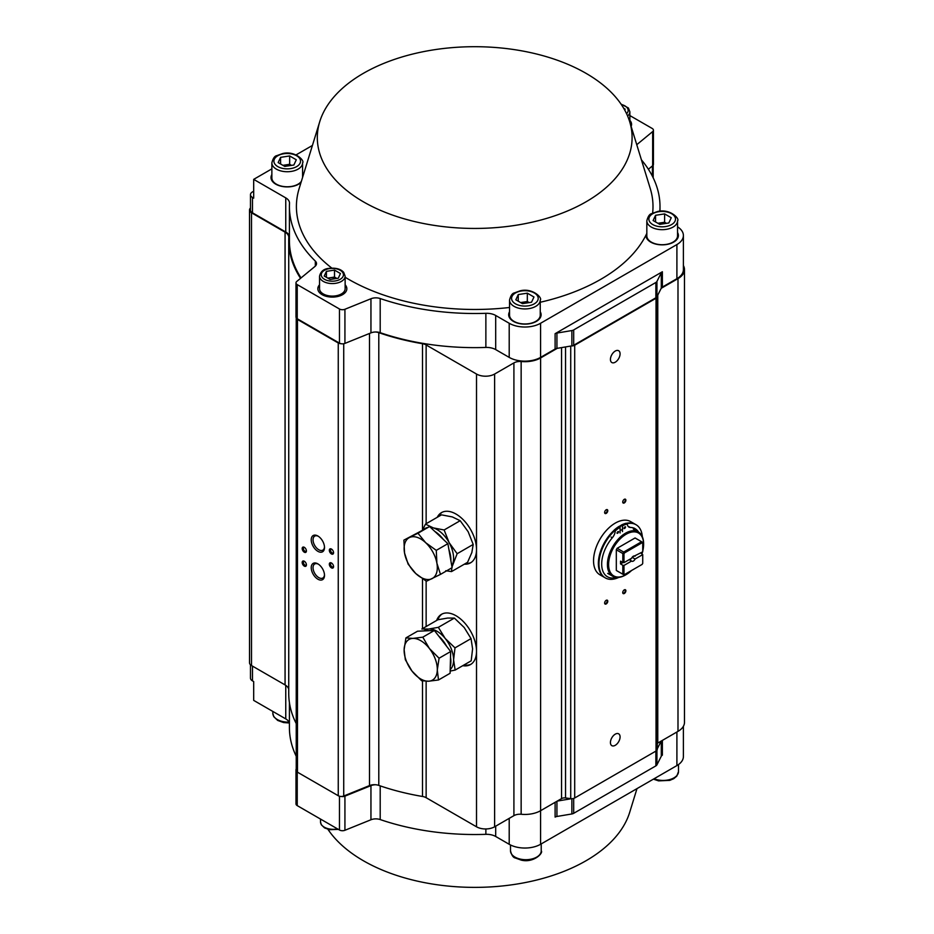 <?xml version="1.0" encoding="UTF-8"?>
<svg xmlns="http://www.w3.org/2000/svg" width="934" height="934" viewBox="0 0 934 934"><rect width="100%" height="100%" fill="white"/><g stroke="black" fill="none" stroke-linecap="round" stroke-linejoin="round"><path stroke-width="1.4" d="M463.953 664.996A29.001 16.742 -120 0 0 471.098 664.179M442.121 613.988A29.001 16.742 -120 0 0 437.848 619.767L447.608 618.063L454.379 618.086L464.186 627.496L471.04 638.611L472.592 648.861L471.191 660.817L455.15 670.075L453.597 659.824L454.998 647.869L445.191 638.459L438.338 627.344L428.601 629.037A23.455 13.543 -120 0 0 424.094 630.917M465.541 563.482A29.001 16.742 -120 0 0 471.098 562.478M442.121 512.287A29.001 16.742 -120 0 0 438.466 516.595M657.291 743.382A4.261 2.463 180 0 1 657.769 743.055L677.991 731.38A22.183 12.807 0 0 0 684.482 722.321L684.482 269.564A22.183 12.807 0 0 0 683.396 265.606M661.202 288.314L677.991 278.624A22.183 12.807 0 0 0 684.482 269.564M571.48 345.942A4.261 2.463 0 0 0 574.702 345.218L656.042 298.261A4.261 2.463 0 0 0 657.291 296.522A4.261 2.463 0 0 0 657.267 296.253L657.244 296.148M375.526 331.99A8.534 4.927 180 0 1 378.795 332.656A185.971 107.375 0 0 0 422.495 343.712A8.534 4.927 180 0 1 426.137 344.961L476.515 374.044A12.796 7.39 0 0 0 494.611 374.044L513.91 362.906A8.534 4.927 180 0 1 521.149 361.505L521.149 814.261A22.183 12.807 0 0 0 540.611 810.689L561.556 798.593A4.261 2.463 180 0 1 565.537 797.94L570.721 798.628A4.261 2.463 0 0 0 574.702 797.975L656.042 751.018A4.261 2.463 0 0 0 657.291 749.266A4.261 2.463 0 0 0 657.267 749.01M604.637 512.486A2.218 1.284 -60 0 1 606.213 509.766L606.213 509.766A2.218 1.284 -60 0 1 607.777 510.676A2.218 1.284 -60 0 1 606.213 513.385A2.218 1.284 -60 0 1 604.637 512.486M622.733 502.037A2.218 1.284 -60 0 1 624.309 499.316L624.309 499.316A2.218 1.284 -60 0 1 625.873 500.227A2.218 1.284 -60 0 1 624.309 502.936A2.218 1.284 -60 0 1 622.733 502.037M604.637 603.037A2.218 1.284 -60 0 1 606.213 600.317L606.213 600.317A2.218 1.284 -60 0 1 607.777 601.227A2.218 1.284 -60 0 1 606.213 603.936A2.218 1.284 -60 0 1 604.637 603.037M622.733 592.588A2.218 1.284 -60 0 1 624.309 589.868L624.309 589.868A2.218 1.284 -60 0 1 625.873 590.778A2.218 1.284 -60 0 1 624.309 593.487A2.218 1.284 -60 0 1 622.733 592.588M615.261 351.056A6.83 3.934 120 0 0 610.801 357.08A6.83 3.934 120 0 0 611.84 362.544A6.83 3.934 120 0 0 618.67 358.598A6.83 3.934 120 0 0 618.67 350.729A6.83 3.934 120 0 0 615.261 351.056M615.261 734.159A6.83 3.934 120 0 0 610.801 740.172A6.83 3.934 120 0 0 611.84 745.647A6.83 3.934 120 0 0 618.67 741.701A6.83 3.934 120 0 0 618.67 733.82A6.83 3.934 120 0 0 615.261 734.159M521.149 361.505L521.137 361.505A22.183 12.807 0 0 0 540.611 357.944L557.248 348.335M341.05 343.7A4.261 2.463 0 0 1 338.26 342.976L297.479 319.44A4.261 2.463 0 0 1 296.23 317.817L296.23 770.445A4.261 2.463 0 0 0 297.479 772.196L338.26 795.733A4.261 2.463 0 0 0 343.724 796.013L369.502 785.587A8.534 4.927 180 0 1 378.795 785.401A185.971 107.375 0 0 0 422.495 796.469A8.534 4.927 180 0 1 426.137 797.706L476.515 826.8A12.796 7.39 0 0 0 494.611 826.8L513.91 815.651A8.534 4.927 180 0 1 521.149 814.261M464.338 564.183A29.001 16.742 -120 0 0 470.514 562.852A29.001 16.742 -120 0 0 476.515 549.577A29.001 16.742 -120 0 0 463.859 520.39A29.001 16.742 -120 0 0 441.502 512.614A29.001 16.742 -120 0 0 437.264 517.296M462.75 665.685A29.001 16.742 -120 0 0 470.514 664.553A29.001 16.742 -120 0 0 476.515 651.267A29.001 16.742 -120 0 0 463.859 622.079A29.001 16.742 -120 0 0 441.502 614.315A29.001 16.742 -120 0 0 436.633 620.456M317.864 563.856L317.864 563.856A9.387 5.417 60 0 1 324.507 575.344A9.387 5.417 60 0 1 317.864 579.185A9.387 5.417 60 0 1 311.232 567.685A9.387 5.417 60 0 1 317.864 563.856M317.864 535.999L317.864 535.999A9.387 5.417 60 0 1 324.507 547.487A9.387 5.417 60 0 1 317.864 551.317A9.387 5.417 60 0 1 311.232 539.829A9.387 5.417 60 0 1 317.864 535.999M304.297 561.241L304.297 561.241A2.989 1.728 60 0 1 306.41 564.895A2.989 1.728 60 0 1 304.297 566.121A2.989 1.728 60 0 1 302.184 562.466A2.989 1.728 60 0 1 304.297 561.241M304.297 547.312L304.297 547.312A2.989 1.728 60 0 1 306.41 550.967A2.989 1.728 60 0 1 304.297 552.192A2.989 1.728 60 0 1 302.184 548.527A2.989 1.728 60 0 1 304.297 547.312M331.442 562.98L331.442 562.98A2.989 1.728 60 0 1 333.555 566.646A2.989 1.728 60 0 1 331.442 567.86A2.989 1.728 60 0 1 329.328 564.206A2.989 1.728 60 0 1 331.442 562.98M331.442 549.052L331.442 549.052A2.989 1.728 60 0 1 333.555 552.706A2.989 1.728 60 0 1 331.442 553.932A2.989 1.728 60 0 1 329.328 550.278A2.989 1.728 60 0 1 331.442 549.052M250.475 207.99A6.83 3.934 0 0 0 249.518 210.01A6.83 3.934 0 0 0 251.515 212.8L285.068 232.169A12.796 7.39 180 0 1 288.816 237.388A12.796 7.39 180 0 1 288.804 237.598A185.971 107.375 0 0 0 288.734 240.657L288.734 693.413A185.971 107.375 0 0 0 296.23 723.581M288.734 240.657A185.971 107.375 0 0 0 300.55 278.332M249.518 210.01L249.518 662.766A6.83 3.934 0 0 0 251.515 665.557L285.068 684.926A12.796 7.39 180 0 1 288.734 689.315M304.624 561.462A2.137 1.226 -120 0 0 303.83 561.486A2.137 1.226 -120 0 0 303.503 563.19A2.137 1.226 -120 0 0 304.893 565.07A2.137 1.226 -120 0 0 305.967 565.175A2.137 1.226 -120 0 0 306.375 564.51M304.624 547.534A2.137 1.226 -120 0 0 303.83 547.558A2.137 1.226 -120 0 0 303.503 549.262A2.137 1.226 -120 0 0 304.893 551.142A2.137 1.226 -120 0 0 305.967 551.247A2.137 1.226 -120 0 0 306.375 550.581M331.768 563.202A2.137 1.226 -120 0 0 330.975 563.225A2.137 1.226 -120 0 0 330.648 564.942A2.137 1.226 -120 0 0 332.037 566.821A2.137 1.226 -120 0 0 333.111 566.926A2.137 1.226 -120 0 0 333.52 566.249M331.768 549.274A2.137 1.226 -120 0 0 330.975 549.297A2.137 1.226 -120 0 0 330.648 551.002A2.137 1.226 -120 0 0 332.037 552.881A2.137 1.226 -120 0 0 333.111 552.986A2.137 1.226 -120 0 0 333.52 552.321M318.331 564.148A8.102 4.682 -120 0 0 314.723 563.973A8.102 4.682 -120 0 0 313.474 570.476A8.102 4.682 -120 0 0 318.774 577.609A8.102 4.682 -120 0 0 322.825 578.018A8.102 4.682 -120 0 0 324.483 574.795M318.331 536.279A8.102 4.682 -120 0 0 314.723 536.116A8.102 4.682 -120 0 0 314.723 545.468A8.102 4.682 -120 0 0 322.825 550.149A8.102 4.682 -120 0 0 324.483 546.939M622.745 501.85A1.786 1.039 120 0 0 623.106 502.504A1.786 1.039 120 0 0 624.005 502.422A1.786 1.039 120 0 0 625.173 500.834A1.786 1.039 120 0 0 624.893 499.398A1.786 1.039 120 0 0 624.145 499.421M604.648 512.299A1.786 1.039 120 0 0 605.01 512.953A1.786 1.039 120 0 0 605.909 512.871A1.786 1.039 120 0 0 607.077 511.283A1.786 1.039 120 0 0 606.796 509.847A1.786 1.039 120 0 0 606.049 509.871M622.745 592.401A1.786 1.039 120 0 0 623.106 593.055A1.786 1.039 120 0 0 624.005 592.973A1.786 1.039 120 0 0 625.173 591.385A1.786 1.039 120 0 0 624.893 589.949A1.786 1.039 120 0 0 624.145 589.973M604.648 602.85A1.786 1.039 120 0 0 605.01 603.504A1.786 1.039 120 0 0 605.909 603.411A1.786 1.039 120 0 0 607.077 601.835A1.786 1.039 120 0 0 606.796 600.399A1.786 1.039 120 0 0 606.049 600.422M623.97 574.188A346.105 272.973 24.9 0 1 622.826 574.2L622.826 565.268L623.97 565.444L623.97 574.188A18.178 10.496 120 0 0 624.566 574.538L642.137 564.393A18.178 10.496 120 0 0 642.732 563.354L642.732 554.609L640.747 552.975M624.566 574.538A346.105 73.144 158.8 0 1 623.679 574.702A18.773 10.834 -60 0 1 623.247 574.468A18.773 10.834 -60 0 1 622.826 574.2L616.312 570.441A18.773 10.834 120 0 0 616.732 570.709L623.247 574.468M642.137 542.724L624.566 552.87A18.178 10.496 120 0 0 623.97 553.909A346.105 272.973 -155.1 0 0 622.826 553.547A18.773 10.834 -60 0 1 623.679 552.064L641.576 541.732A18.773 10.834 -60 0 1 642.008 541.965A18.773 10.834 -60 0 1 642.429 542.222A346.105 73.144 -98.8 0 1 642.732 543.074A18.178 10.496 120 0 0 642.137 542.724A346.105 272.962 35.1 0 0 641.576 541.732L635.062 537.972L617.164 548.293A18.773 10.834 120 0 0 616.312 549.776L616.312 570.441M623.97 553.909L623.97 562.653L622.826 562.478L622.826 553.547L616.312 549.776M624.566 552.87A346.105 272.962 -144.9 0 1 623.679 552.064L617.164 548.293M634.56 555.928L642.732 551.819L642.732 543.074M622.826 562.478L620.538 561.159L620.538 563.938L623.013 562.513M629.247 559.606A2.989 1.728 120 0 0 631.419 558.357M632.26 557.166L634.443 555.917M635.085 556.244A2.989 1.728 120 0 0 634.84 556.045A2.989 1.728 120 0 0 631.617 558.24L623.97 562.653M620.538 563.938L622.826 565.268M623.97 565.444L631.617 561.03A2.989 1.728 120 0 0 631.863 561.217A2.989 1.728 120 0 0 635.085 559.022L642.732 554.609M629.201 559.629L631.617 561.03M632.143 557.329L635.085 559.022M642.008 541.965L635.494 538.194A18.773 10.834 120 0 0 635.062 537.972M642.732 551.142A24.739 14.279 120 0 0 643.608 544.347A24.739 14.279 120 0 0 626.119 534.248A24.739 14.279 120 0 0 608.618 564.556A24.739 14.279 120 0 0 626.119 574.655L626.119 574.655A24.739 14.279 120 0 0 631.559 570.499M642.008 553.71A24.739 14.279 120 0 0 642.534 551.936M625.815 574.819A25.592 14.781 -60 0 1 625.511 575.005A25.592 14.781 -60 0 1 612.716 576.266A25.592 14.781 -60 0 1 612.716 546.717A25.592 14.781 -60 0 1 638.307 531.936A25.592 14.781 -60 0 1 643.608 543.658A25.592 14.781 -60 0 1 643.608 544.008M625.511 575.005L626.119 574.655L625.511 575.005M599.056 556.839A30.717 17.734 -60 0 1 614.035 530.372A30.717 17.734 120 0 0 604.73 577.562A30.717 17.734 -60 0 1 599.056 556.839M618.985 526.554A30.717 17.734 -60 0 1 621.285 525.235A30.717 17.734 120 0 0 620.083 525.889A30.717 17.734 120 0 0 618.985 526.554M626.282 523.355A30.717 17.734 -60 0 1 635.435 524.371A30.717 17.734 120 0 0 626.282 523.355M605.034 577.737A30.717 17.734 120 0 1 604.73 577.562L599.897 574.784A30.717 17.734 -60 0 1 594.234 554.049A30.717 17.734 -60 0 1 609.54 527.29A30.717 17.734 -60 0 1 630.613 521.592L636.042 524.721A30.717 17.734 120 0 0 626.889 523.705M677.547 226.834A22.183 12.807 180 0 1 683.396 235.508A22.183 12.807 180 0 1 676.905 244.556L540.576 323.269A22.183 12.807 180 0 1 509.205 323.269L495.685 315.458A12.796 7.39 0 0 0 485.867 313.31A185.294 106.978 180 0 1 380.196 298.541A8.534 4.927 0 0 0 370.95 298.74L344.926 309.271A4.261 2.463 180 0 1 339.462 308.991L297.234 284.613A4.261 2.463 180 0 1 295.985 282.874A4.261 2.463 180 0 1 296.755 281.461L314.98 266.435A8.534 4.927 0 0 0 316.521 263.61A8.534 4.927 0 0 0 315.33 261.1A185.294 106.978 180 0 1 289.412 206.531A185.294 106.978 180 0 1 289.493 203.32A12.796 7.39 0 0 0 289.505 203.11A12.796 7.39 0 0 0 285.757 197.88L253.686 179.363L253.686 198.171L252.472 197.471A6.83 3.934 180 0 1 250.475 194.692A6.83 3.934 180 0 1 252.472 191.902L253.686 191.201M253.686 179.363L271.864 168.867M296.113 154.869L312.411 145.459M555.111 333.683L662.369 271.759A4.261 2.463 0 0 0 661.295 272.81L656.941 281.426A4.261 2.463 180 0 1 655.866 282.477L573.686 329.924A4.261 2.463 180 0 1 571.865 330.554L556.933 333.064A4.261 2.463 0 0 0 555.111 333.683L555.111 349.012L540.576 357.395A22.183 12.807 180 0 1 509.205 357.395L495.685 349.596A12.796 7.39 0 0 0 485.867 347.436A185.294 106.978 180 0 1 380.196 332.679A8.534 4.927 0 0 0 370.95 332.878L344.926 343.397A4.261 2.463 180 0 1 339.462 343.117L297.234 318.739A4.261 2.463 180 0 1 295.985 317L295.985 282.874M586.003 201.826A157.391 90.867 180 0 1 401.935 218.147A157.391 90.867 180 0 1 319.743 121.665A157.391 90.867 180 0 1 474.706 46.7A157.391 90.867 180 0 1 629.668 121.665A157.391 90.867 180 0 1 586.003 201.826M683.396 235.508L683.396 269.634A22.183 12.807 180 0 1 676.905 278.694L662.369 287.077A4.261 2.463 0 0 0 661.295 288.127L656.941 296.755A4.261 2.463 180 0 1 655.866 297.806L573.686 345.253A4.261 2.463 180 0 1 571.865 345.872L556.933 348.382A4.261 2.463 0 0 0 555.111 349.012M301.028 277.935A185.294 106.978 180 0 1 289.412 240.657L289.412 206.531M289.412 236.36A12.796 7.39 0 0 0 285.757 232.006L252.472 212.8A6.83 3.934 180 0 1 250.475 210.01L250.475 194.692M629.866 115.571L652.177 128.448A4.261 2.463 180 0 1 653.426 130.188L653.426 164.314A4.261 2.463 180 0 1 652.656 165.727L648.383 169.252M653.426 130.188A4.261 2.463 180 0 1 652.656 131.601L636.766 144.7M641.424 159.854A185.294 106.978 180 0 1 659.999 206.531A185.294 106.978 180 0 1 659.824 211.189M540.249 302.254A178.301 102.938 0 0 0 600.784 279.313A178.301 102.938 0 0 0 645.989 235.099A16.205 9.363 0 0 0 645.978 235.508A16.205 9.363 0 0 0 662.183 244.86A16.205 9.363 0 0 0 678.399 235.508A16.205 9.363 0 0 0 677.547 232.508M509.532 311.769A16.205 9.363 0 0 0 508.68 314.77A16.205 9.363 0 0 0 524.896 324.133A16.205 9.363 0 0 0 541.101 314.77A16.205 9.363 0 0 0 540.249 311.769M319.743 121.665L299.16 188.516A178.301 102.938 0 0 0 331.792 268.081M345.136 277.246A178.301 102.938 0 0 0 509.532 307.484M303.106 175.697A16.205 9.363 0 0 0 302.581 174.553M271.864 174.553A16.205 9.363 0 0 0 271.012 177.553A16.205 9.363 0 0 0 282.804 186.555A16.205 9.363 0 0 0 301.028 182.457M652.632 213.127A178.301 102.938 0 0 0 650.251 188.516L629.668 121.665M319.545 284.777A14.5 8.371 0 0 0 317.84 288.723A14.5 8.371 0 0 0 332.341 297.094A14.5 8.371 0 0 0 346.841 288.723A14.5 8.371 0 0 0 345.136 284.777M631.127 126.394A14.5 8.371 0 0 0 631.571 124.339A14.5 8.371 0 0 0 629.866 120.393M646.048 234.994A16.205 9.363 0 0 0 645.978 235.683M678.388 235.683A16.205 9.363 0 0 0 677.547 232.858M271.864 174.903A16.205 9.363 0 0 0 271.012 177.729M303.048 175.884A16.205 9.363 0 0 0 302.581 174.903M509.532 312.119A16.205 9.363 0 0 0 508.691 314.945M541.101 314.945A16.205 9.363 0 0 0 540.249 312.119M631.559 124.514A14.5 8.371 0 0 0 629.866 120.743M319.545 285.127A14.5 8.371 0 0 0 317.84 288.898M346.841 288.898A14.5 8.371 0 0 0 345.136 285.127M645.989 235.099A178.301 102.938 0 0 0 646.83 233.372M520.6 302.569L522.783 302.231A8.137 4.693 0 0 0 520.822 302.698M529.181 302.593L527.325 301.519L527.325 293.171L533.968 297L531.528 302.231L522.468 303.643L515.825 299.802L518.253 294.572L527.325 293.171M528.831 302.651A8.137 4.693 0 0 0 522.783 302.231L527.325 301.519M518.253 301.203L518.253 294.572M509.532 300.071L509.532 315.12A15.353 8.861 0 0 0 514.039 321.389A15.353 8.861 0 0 0 530.769 323.304A15.353 8.861 0 0 0 540.249 315.12L540.249 300.071A15.353 8.861 180 0 1 530.769 308.267A15.353 8.861 180 0 1 514.039 306.34A15.353 8.861 180 0 1 509.532 300.071C510.688 295.623 512.311 293.229 514.412 292.902L520.32 290.766C532.835 287.684 542.724 298.168 540.249 300.071M282.932 165.341L285.115 165.003A8.137 4.693 0 0 0 283.154 165.481M291.513 165.376L289.657 164.302L289.657 155.943L296.288 159.784L293.86 165.014L284.788 166.415L278.157 162.586L280.585 157.356L289.657 155.943M291.163 165.435A8.137 4.693 0 0 0 285.115 165.003L289.657 164.302M280.585 163.987L280.585 157.356M302.581 177.413L302.581 162.855A15.353 8.861 180 0 1 293.101 171.05A15.353 8.861 180 0 1 276.359 169.124A15.353 8.861 180 0 1 271.864 162.855L271.864 177.904A15.353 8.861 0 0 0 276.359 184.173A15.353 8.861 0 0 0 301.367 181.359M657.898 223.296L660.081 222.957A8.137 4.693 0 0 0 658.12 223.424M666.479 223.331L664.611 222.257L664.611 213.898L671.254 217.727L668.826 222.969L659.754 224.37L653.111 220.541L655.551 215.299L664.611 213.898M666.129 223.389A8.137 4.693 0 0 0 660.081 222.957L664.611 222.257M655.551 221.942L655.551 215.299M646.83 220.809L646.83 235.858A15.353 8.861 0 0 0 651.325 242.116A15.353 8.861 0 0 0 668.067 244.043A15.353 8.861 0 0 0 677.547 235.858L677.547 220.809A15.353 8.861 180 0 1 668.067 228.993A15.353 8.861 180 0 1 651.325 227.079A15.353 8.861 180 0 1 646.83 220.809C647.986 216.361 649.609 213.968 651.699 213.629L657.618 211.504C670.122 208.41 680.022 218.895 677.547 220.809M405.905 637.91L417.521 631.209L434.392 630.473L422.787 637.175L412.863 638.401L405.905 637.91L404.13 649.644L405.321 659.673L411.987 671.056L421.608 680.723L428.566 681.213L438.49 679.987L437.299 669.958L439.073 658.225L429.442 648.558L422.787 637.175M434.392 630.473L450.678 651.523L439.073 658.225M450.678 651.523L450.095 673.286L438.49 679.987M411.987 671.056A23.455 13.543 60 0 1 404.13 649.644A23.455 13.543 60 0 1 412.863 638.401A23.455 13.543 60 0 1 429.442 648.558A23.455 13.543 -120 0 1 437.299 669.958A23.455 13.543 60 0 1 428.566 681.213A23.455 13.543 60 0 1 411.987 671.056M424.281 630.917A23.455 13.543 60 0 1 428.776 630.719M438.711 636.066A23.455 13.543 60 0 1 446.615 646.27M450.527 657.396A23.455 13.543 60 0 1 450.281 666.281M403.908 540.121L429.582 526.543L438.735 535.1L447.876 543.67L452.103 567.674L440.486 574.375L436.902 563.225L436.271 550.371L425.635 542.666L417.977 533.244L403.908 540.121L404.539 552.986L408.123 564.136L415.793 573.558L426.418 581.263L440.486 574.375M429.582 526.543L417.977 533.244M447.876 543.67L436.271 550.371M425.635 542.666A23.455 13.543 60 0 1 436.902 563.225A23.455 13.543 60 0 1 431.975 578.683A23.455 13.543 60 0 1 415.793 573.558A23.455 13.543 -120 0 1 404.539 552.986A23.455 13.543 60 0 1 409.466 537.54A23.455 13.543 60 0 1 425.635 542.666M448.95 549.776A23.455 13.543 60 0 1 450.468 555.391A23.455 13.543 60 0 1 450.865 560.657M422.355 530.08A23.455 13.543 60 0 1 422.553 529.952A23.455 13.543 60 0 1 423.744 529.391M434.8 531.423A23.455 13.543 60 0 1 443.265 539.35M422.658 529.893L425.46 524.114L441.49 514.856L452.313 516.922L460.17 520.705L468.168 531.726L473.199 544.44L471.857 552.531L467.56 562.326L451.519 571.585L451.822 567.837M425.46 524.114L433.318 527.897A23.455 13.543 -120 0 0 430.422 527.325M427.655 527.476A23.455 13.543 -120 0 0 424.083 529.228M451.974 566.985L457.158 553.71L449.161 542.689L444.129 529.975L460.17 520.705M451.787 565.922A23.455 13.543 -120 0 0 452.862 563.494A23.455 13.543 -120 0 0 449.161 542.689A23.455 13.543 60 0 0 433.318 527.897L444.129 529.975M445.752 570.744L451.519 571.585M457.158 553.71L473.199 544.44M450.188 669.631A23.455 13.543 -120 0 0 453.597 659.824A23.455 13.543 -120 0 0 445.191 638.459A23.455 13.543 -120 0 0 428.601 629.037L421.829 629.014L437.859 619.756M455.15 670.075L450.153 671.079M438.338 627.344L454.379 618.086M454.998 647.869L471.04 638.611M336.812 278.449A7.274 4.203 0 0 0 330.461 277.702L334.512 277.071L334.512 270.101L340.455 273.534L338.283 278.215L330.169 279.476L324.226 276.044L326.41 271.362L334.512 270.101M336.882 278.437L334.512 277.071M327.811 278.11L330.461 277.702A7.274 4.203 0 0 0 328.173 278.32M326.41 277.305L326.41 271.362M319.545 276.184L319.545 288.723A12.796 7.39 0 0 0 323.292 293.941A12.796 7.39 0 0 0 337.244 295.541A12.796 7.39 0 0 0 345.136 288.723L345.136 276.184A12.796 7.39 180 0 1 337.244 283.002A12.796 7.39 180 0 1 323.292 281.403A12.796 7.39 180 0 1 319.545 276.184C320.677 271.514 323.666 268.934 328.534 268.432C335.68 267.603 340.735 268.922 343.7 272.378L345.136 276.184M624.741 110.107L625.173 109.15L623.714 108.309M622.009 525.527A30.717 17.734 120 0 0 620.69 526.239A30.717 17.734 120 0 0 619.592 526.904M614.747 530.629A30.717 17.734 120 0 0 605.325 577.913A30.717 17.734 120 0 0 618.81 577.387M642.323 536.653A30.717 17.734 120 0 0 636.042 524.721M622.499 529.415A25.673 14.827 120 0 0 620.69 530.349A25.673 14.827 120 0 0 620.083 530.71M250.475 664.786L250.475 678.096A6.83 3.934 0 0 0 252.472 680.874L253.686 681.575L253.686 700.383L285.757 718.9A12.796 7.39 180 0 1 289.412 723.255M555.111 802.318L555.111 817.087A4.261 2.463 180 0 1 556.933 816.468L571.865 813.958A4.261 2.463 0 0 0 573.686 813.327L655.866 765.88A4.261 2.463 0 0 0 656.941 764.829L661.295 756.213A4.261 2.463 180 0 1 662.369 755.162L662.369 740.393M327.927 829.31A157.391 90.867 0 0 0 586.003 860.763A157.391 90.867 0 0 0 629.668 812.405L636.988 788.623M557.248 801.092L571.48 798.687M657.291 748.811L661.202 741.071M296.23 768.939A4.261 2.463 0 0 0 295.985 769.756A4.261 2.463 0 0 0 296.23 770.573M341.05 796.457A4.261 2.463 0 0 0 344.926 796.153L370.95 785.634A8.534 4.927 180 0 1 375.526 784.747M295.985 769.756L295.985 803.882A4.261 2.463 0 0 0 297.234 805.622L339.462 830.011A4.261 2.463 0 0 0 344.926 830.279L370.95 819.76A8.534 4.927 180 0 1 380.196 819.562A185.294 106.978 0 0 0 485.867 834.331A12.796 7.39 180 0 1 495.685 836.479L509.205 844.289A22.183 12.807 0 0 0 540.576 844.289L676.905 765.576A22.183 12.807 0 0 0 683.396 756.517L683.396 726.278M289.412 702.601L289.412 727.539A185.294 106.978 0 0 0 296.23 756.283M614.035 530.372A7.682 4.436 120 0 0 614.047 530.22L615.261 530.921A7.682 4.436 -60 0 1 612.319 537.774A27.728 16.006 120 0 0 607.427 576.745A27.728 16.006 120 0 0 616.557 577.434M638.599 532.123A27.728 16.006 120 0 0 635.155 528.726A27.728 16.006 120 0 0 630.252 527.418A7.682 4.436 -60 0 1 628.897 527.068A7.682 4.436 -60 0 1 627.321 523.962A30.869 17.828 120 0 0 622.499 525.795L622.499 531.586M621.285 525.235L621.285 525.106A30.869 17.828 120 0 1 626.119 523.262L627.321 523.962M620.083 532.975L620.083 527.196A30.869 17.828 120 0 0 615.261 530.921M624.005 528.492A1.284 0.736 120 0 0 625.546 526.858A1.284 0.736 120 0 0 624.005 528.492M618.577 531.621A1.284 0.736 120 0 0 617.024 533.256A1.284 0.736 120 0 0 618.577 531.621M620.083 527.196L618.88 526.496A30.869 17.828 120 0 0 614.047 530.22M621.285 525.106L622.499 525.795M652.411 165.925L652.411 176.234M677.991 278.624L677.991 731.38M657.769 295.121L657.769 743.055M656.042 298.261L656.042 751.018M574.702 345.218L574.702 797.975M570.721 346.07L570.721 798.628M565.537 346.934L565.537 797.94M561.556 347.611L561.556 798.593M540.611 357.944L540.611 810.689M513.91 362.906L513.91 815.651M494.611 374.044L494.611 826.8M476.515 374.044L476.515 826.8M426.137 344.961L426.137 523.717M426.137 581.1L426.137 626.527M426.137 681.236L426.137 797.706M422.495 343.712L422.495 529.987M422.495 578.823L422.495 628.629M422.495 680.886L422.495 796.469M378.795 332.656L378.795 785.401M369.502 333.461L369.502 785.587M343.724 343.735L343.724 796.013M338.26 342.976L338.26 795.733M297.479 319.44L297.479 772.196M285.068 232.169L285.068 684.926M251.515 212.8L251.515 665.557M540.576 323.269L540.576 357.395M509.205 323.269L509.205 357.395M495.685 315.458L495.685 349.596M485.867 313.31L485.867 347.436M380.196 298.541L380.196 332.679M370.95 298.74L370.95 332.878M344.926 309.271L344.926 343.397M339.462 308.991L339.462 343.117M297.234 284.613L297.234 318.739M315.33 261.1L315.33 266.12M285.757 197.88L285.757 232.006M252.472 197.471L252.472 212.8M652.656 131.601L652.656 165.727M676.905 244.556L676.905 278.694M662.369 271.759L662.369 287.077M661.295 272.81L661.295 288.127M656.941 281.426L656.941 296.755M655.866 282.477L655.866 297.806M573.686 329.924L573.686 345.253M571.865 330.554L571.865 345.872M556.933 333.064L556.933 348.382M515.486 303.83A13.309 7.682 0 0 0 537.75 300.386A13.309 7.682 0 0 0 521.452 290.976A13.309 7.682 0 0 0 515.486 303.83M277.807 166.614A13.309 7.682 0 0 0 300.083 163.17A13.309 7.682 0 0 0 283.773 153.76A13.309 7.682 0 0 0 277.807 166.614M652.773 224.569A13.309 7.682 0 0 0 675.037 221.125A13.309 7.682 0 0 0 658.739 211.714A13.309 7.682 0 0 0 652.773 224.569M510.501 844.978L510.501 850.827A15.353 8.861 0 0 0 525.854 859.7A15.353 8.861 0 0 0 541.218 850.827L541.218 843.916M272.833 711.439L272.833 713.261A15.353 8.861 0 0 0 289.026 722.122M654.115 778.734A15.353 8.861 0 0 0 670.122 779.47A15.353 8.861 0 0 0 678.504 771.566L678.504 764.549M324.507 279.313A11.091 6.398 0 0 0 343.058 276.441A11.091 6.398 0 0 0 329.469 268.607A11.091 6.398 0 0 0 324.507 279.313M626.574 113.703A11.091 6.398 0 0 0 621.297 104.491M629.866 122.296L629.866 111.8A12.796 7.39 180 0 1 627.601 115.991M320.514 819.06L320.514 821.92A12.796 7.39 0 0 0 337.548 828.902M676.905 765.576L676.905 731.999M285.757 718.9L285.757 685.358M252.472 680.874L252.472 666.105M297.234 805.622L297.234 772.044M339.462 830.011L339.462 796.223M344.926 830.279L344.926 796.153M370.95 819.76L370.95 785.634M380.196 819.562L380.196 785.891M485.867 834.331L485.867 828.96M495.685 836.479L495.685 826.181M509.205 844.289L509.205 818.371M540.576 844.289L540.576 810.712M556.933 816.468L556.933 801.267M571.865 813.958L571.865 798.687M573.686 813.327L573.686 798.407M655.866 765.88L655.866 751.111M656.941 764.829L656.941 750.247M661.295 756.213L661.295 741.012M612.319 537.774L611.116 537.085M629.049 526.729L630.252 527.418M653.181 165.131L653.181 177.787M657.291 296.522L657.291 749.266M638.307 531.936L633.299 529.053M612.716 576.266L607.707 573.383M643.608 544.347L643.608 543.658M659.999 206.531L659.999 211.177M271.864 162.855C273.02 158.406 274.643 156.013 276.733 155.674L282.652 153.55C295.156 150.456 305.056 160.952 302.581 162.855M510.501 850.827C511.657 855.287 513.28 857.681 515.37 858.007L521.289 860.132C533.793 863.226 543.693 852.742 541.218 850.827M272.833 713.261L273.767 716.682L277.702 720.441L283.621 722.566L289.342 722.974M653.403 779.143L658.587 780.871L669.76 780.38L673.706 778.699L676.776 776.142L678.504 771.566M621.017 104.071L628.419 107.994L629.866 111.8M320.514 821.92L321.296 824.769L324.577 827.909L329.504 829.684L338.388 829.392M604.73 577.562L605.325 577.913M606.224 576.044L607.427 576.745M633.941 528.025L635.155 528.726"/></g></svg>
